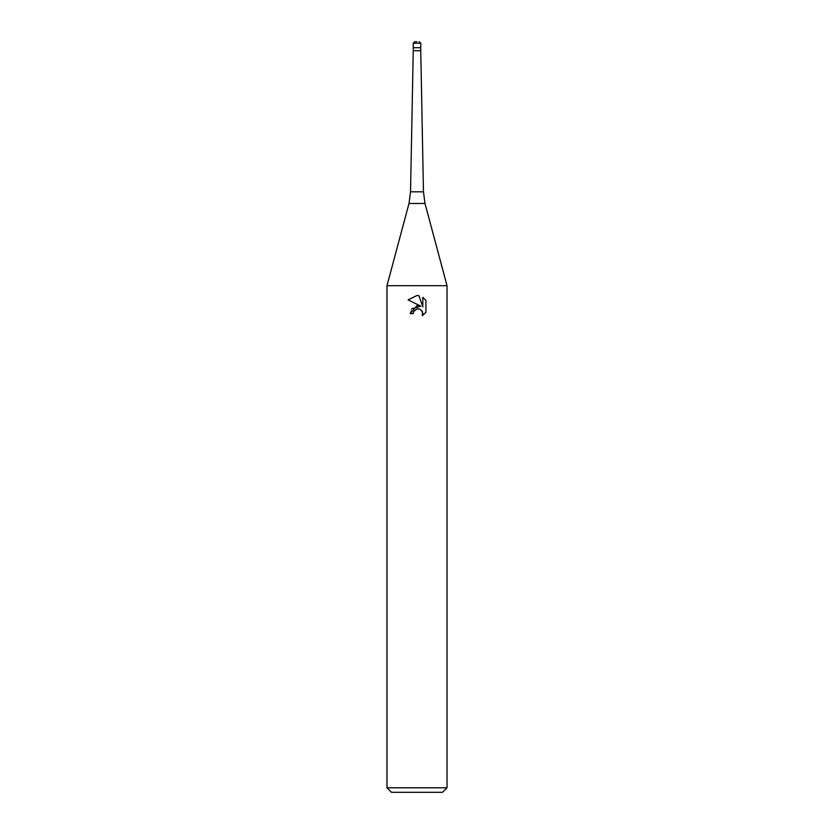 <?xml version="1.0" encoding="UTF-8"?>
<svg xmlns="http://www.w3.org/2000/svg" width="834" height="834" viewBox="0 0 834 834"><rect width="100%" height="100%" fill="white"/><g stroke="black" fill="none" stroke-linecap="round" stroke-linejoin="round"><path stroke-width="0.63" stroke-dasharray="4.17 3.13" d="M420.753 50.707L413.247 50.707M420.753 47.705L413.247 47.705L420.753 47.705M423.463 191.82L410.536 191.82M447.024 285.687L386.976 285.687M447.024 787.796L386.976 787.796M442.52 792.3L391.48 792.3M425.924 312.27L425.924 300.428M411.662 308.809L410.099 313.594L413.247 313.594M408.076 299.875L420.826 306.161M418.918 308.841L421.775 310.55M422.828 297.3L422.828 306.902L418.939 295.695M424.996 203.475L409.004 203.475M420.753 43.201L413.247 43.201"/><path stroke-width="1.25" d="M420.753 50.707L420.753 47.705L413.247 47.705L420.753 47.705L420.753 43.201L413.247 43.201L413.247 50.707L420.753 50.707L423.463 191.82L424.996 203.475L447.024 285.687L447.024 787.796L386.976 787.796L391.48 792.3L442.52 792.3L447.024 787.796M424.996 203.475L409.004 203.475L410.536 191.82L423.463 191.82M409.004 203.475L386.976 285.687L447.024 285.687M417 308.882L413.758 311.416L413.247 313.594L410.099 313.594L417 305.703L420.826 306.161L408.076 299.875L417 295.486L418.939 295.695L422.828 306.902L422.828 297.3L425.924 300.428L425.924 312.27L422.338 315.7L422.473 311.728L419.888 309.133L417 308.882L418.918 308.841M413.247 313.594L413.57 311.833M421.775 310.55L422.838 313.563L422.338 315.7L425.924 312.27M420.826 306.161L411.662 308.809M413.758 311.416L416.739 308.945M425.924 300.428L422.828 297.3M418.939 295.695L417.219 295.486M417.073 295.486L408.087 299.875M417 41.7L414.748 41.7L417 41.7M386.976 285.687L386.976 787.796M413.247 50.707L410.536 191.82M413.247 43.201L414.748 41.7M420.753 43.201L419.252 41.7"/></g></svg>
